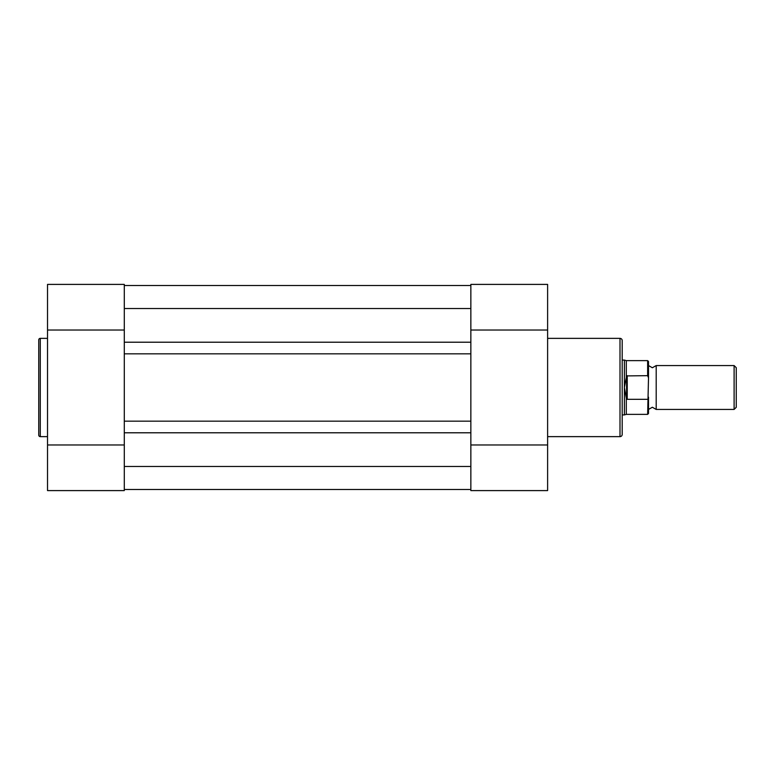 <?xml version="1.0" encoding="UTF-8"?>
<svg xmlns="http://www.w3.org/2000/svg" width="775" height="775" viewBox="0 0 775 775"><rect width="100%" height="100%" fill="white"/><g stroke="black" fill="none" stroke-linecap="round" stroke-linejoin="round"><path stroke-width="1.16" d="M470.851 342.211L470.851 308.537L124.291 308.537L124.291 342.211L470.851 342.211L470.851 466.463L124.291 466.463L124.291 432.789L470.851 432.789M124.291 285.51L470.851 285.51M124.291 489.49L470.851 489.49M124.291 432.789L124.291 421.164L470.851 421.164M124.291 421.164L124.291 353.836L470.851 353.836M124.291 342.211L124.291 353.836M38.75 435.095L38.75 339.905A1.531 1.531 0 0 1 40.281 338.365L40.281 436.635A1.531 1.531 0 0 1 38.75 435.095M47.527 444.976L124.291 444.976L124.291 490.594L47.527 490.594L47.527 284.406L124.291 284.406L47.527 284.406M47.527 338.365L40.281 338.365M47.527 436.635L40.281 436.635M47.527 330.024L124.291 330.024L124.291 284.406M622.189 340.564L622.189 434.436A2.189 2.189 0 0 1 620 436.635L620 338.365A2.189 2.189 0 0 1 622.189 340.564M547.615 330.024L470.851 330.024L470.851 284.406L547.615 284.406L547.615 490.594L470.851 490.594L547.615 490.594M547.615 436.635L620 436.635M547.615 338.365L620 338.365M547.615 444.976L470.851 444.976L470.851 490.594M622.189 416.669L622.189 358.331M648.51 365.567L652.356 367.757L656.192 365.567L656.192 409.433L652.356 407.243L648.51 409.433M734.109 365.567L736.25 367.699L736.25 407.301L734.109 409.433L734.109 365.567L656.192 365.567M622.189 360.084L624.388 360.084L624.388 387.5L626.578 375.904L647.638 375.672L647.638 360.627L648.51 361.508L648.51 377.832L647.638 375.672M647.638 399.328L627.237 399.328L626.297 398.205L626.297 414.373L647.638 414.373L648.51 377.832M648.51 397.168L648.51 413.492L647.638 414.373M626.297 398.205L624.388 387.5L624.388 414.916L626.297 414.373M626.578 399.096L626.578 375.904M627.237 399.328L627.237 375.672M647.638 360.627L626.297 360.627L626.297 376.795M626.297 360.627L624.388 360.084M622.189 414.916L624.388 414.916M656.192 409.433L734.109 409.433"/></g></svg>
